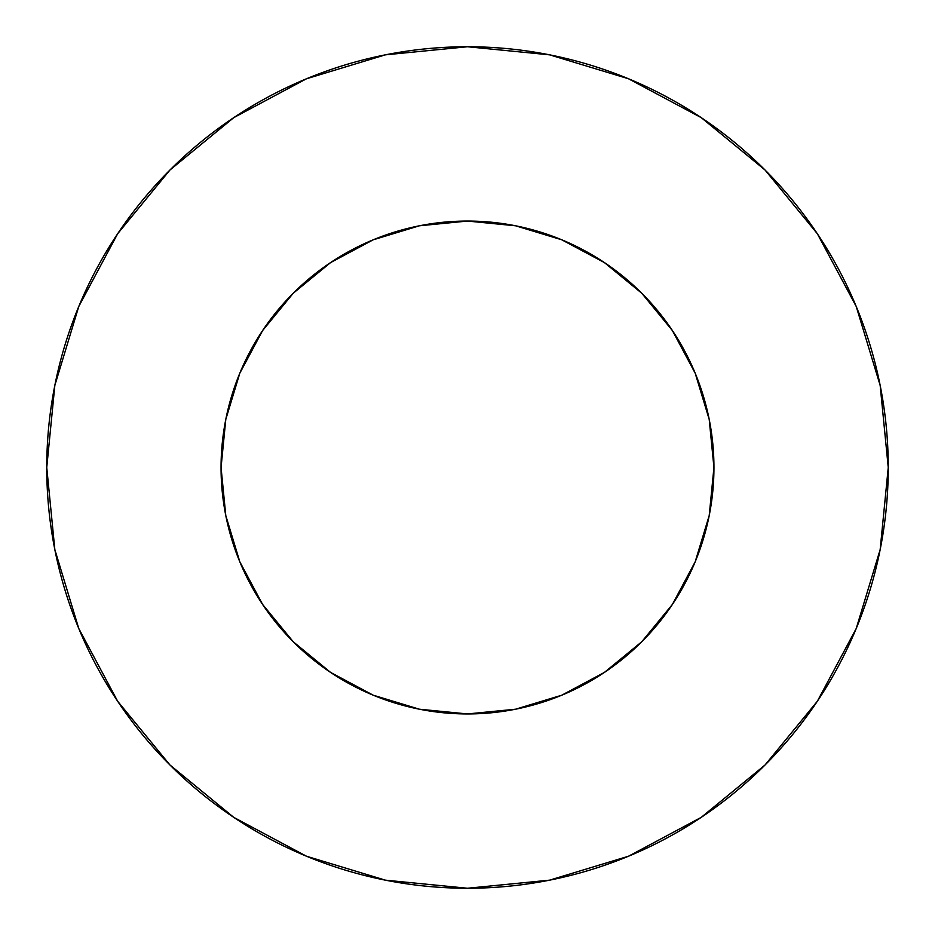 <?xml version="1.0" encoding="UTF-8"?>
<svg xmlns="http://www.w3.org/2000/svg" width="935" height="935" viewBox="0 0 935 935"><rect width="100%" height="100%" fill="white"/><g stroke="black" fill="none" stroke-linecap="round" stroke-linejoin="round"><path stroke-width="1.4" d="M713.943 467.5L709.209 419.418L695.184 373.194L672.405 330.581L641.761 293.239L604.419 262.595L561.806 239.816L515.582 225.791L467.5 221.057L419.418 225.791L373.194 239.816L330.581 262.595L293.239 293.239L262.595 330.581L239.816 373.194L225.791 419.418L221.057 467.5L225.791 515.582L239.816 561.806L262.595 604.419L293.239 641.761L330.581 672.405L373.194 695.184L419.418 709.209L467.5 713.943L515.582 709.209L561.806 695.184L604.419 672.405L641.761 641.761L672.405 604.419L695.184 561.806L709.209 515.582L713.943 467.5A246.443 246.443 0 0 1 467.5 713.943A246.443 246.443 0 0 1 221.057 467.5A246.443 246.443 0 0 1 467.5 221.057A246.443 246.443 0 0 1 713.943 467.5L711.839 499.652M46.75 467.5A420.75 420.75 0 0 1 467.5 46.75A420.75 420.75 0 0 1 888.25 467.5A420.75 420.75 0 0 1 467.5 888.25A420.75 420.75 0 0 1 46.75 467.5L54.838 549.581L78.774 628.519L117.658 701.262L169.983 765.017L233.738 817.342L306.481 856.226L385.419 880.162L467.5 888.25L549.581 880.162L628.519 856.226L701.262 817.342L765.017 765.017L817.342 701.262L856.226 628.519L880.162 549.581L888.25 467.5L880.162 385.419L856.226 306.481L817.342 233.738L765.017 169.983L701.262 117.658L628.519 78.774L549.581 54.838L467.5 46.75L385.419 54.838L306.481 78.774L233.738 117.658L169.983 169.983L117.658 233.738L78.774 306.481L54.838 385.419L46.75 467.5M467.5 713.943L435.348 711.839M221.057 467.5L223.161 435.348M467.5 221.057L499.652 223.161M817.342 233.738L765.017 169.983L701.367 117.74M233.738 117.658L169.983 169.983L117.74 233.633M117.658 701.262L169.983 765.017L233.633 817.26M701.262 817.342L765.017 765.017L817.26 701.367"/></g></svg>
